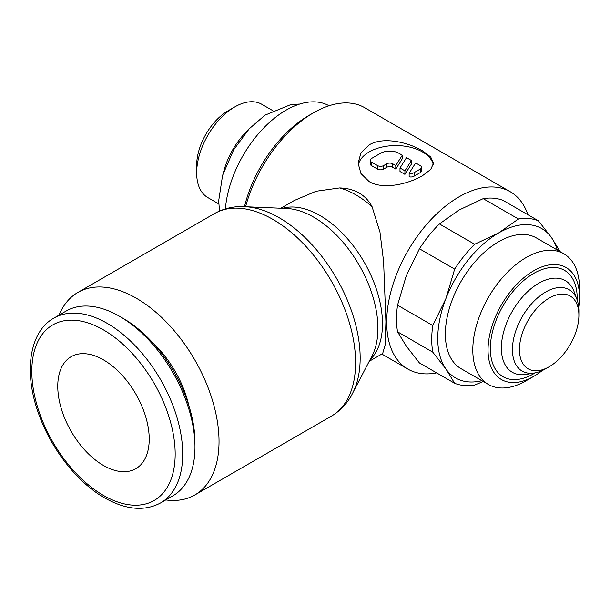 <?xml version="1.0" encoding="UTF-8"?>
<svg xmlns="http://www.w3.org/2000/svg" width="610" height="610" viewBox="0 0 610 610"><rect width="100%" height="100%" fill="white"/><g stroke="black" fill="none" stroke-linecap="round" stroke-linejoin="round"><path stroke-width="0.91" d="M397.545 331.802L432.772 352.145L445.918 368.989L454.663 383.286L419.436 362.95L406.291 346.106L397.545 331.802A91.614 52.895 -60 0 1 396.508 319.091A91.614 52.895 -60 0 1 397.545 305.183L406.291 275.705L419.436 248.766A91.614 52.895 -60 0 1 439.398 223.931L459.086 210.023L483.181 198.654A91.614 52.895 -60 0 1 503.143 200.438L538.371 220.774A91.614 52.895 120 0 0 518.409 218.99L498.721 232.898A86.223 49.784 -60 0 1 551.516 237.618A86.223 49.784 -60 0 1 557.311 250.016M481.87 380.686A86.223 49.784 -60 0 1 445.918 368.989A86.223 49.784 -60 0 1 437.751 338.504A86.223 49.784 -60 0 1 445.918 298.587A86.223 49.784 -60 0 1 498.721 232.898L474.626 244.267A91.614 52.895 120 0 0 454.663 269.109L445.918 298.587L432.772 325.526A91.614 52.895 120 0 0 431.735 339.435A91.614 52.895 120 0 0 432.772 352.145M527.909 214.735A102.388 59.117 120 0 0 510.28 191.753A102.388 59.117 120 0 0 431.384 219.181A102.388 59.117 120 0 0 386.687 322.225A102.388 59.117 120 0 0 407.892 369.096A102.388 59.117 120 0 0 436.615 372.87M280.852 208.239L294.294 200.476L316.125 191.243L339.564 187.941C346.983 188.124 353.51 189.824 359.13 193.034C364.673 196.267 368.989 200.827 372.085 206.714L379.984 232.219L383.598 261.492L385.924 321.783L385.185 344.81L382.668 353.548L369.233 361.311M225.403 208.887A86.223 49.784 -60 0 1 265.35 126.316A86.223 49.784 -60 0 1 329.026 105.774M272.662 110.562L261.713 104.241A53.886 31.11 120 0 0 234.774 106.918L228.171 110.723A44.553 25.727 120 0 0 196.664 165.295L196.664 172.912A53.886 31.11 120 0 0 207.827 197.587L218.769 203.9M578.715 307.356A64.668 37.332 120 0 0 579.5 297.139L579.5 288.339A75.442 43.562 120 0 0 563.876 253.806A75.442 43.562 120 0 0 505.736 274.02A75.442 43.562 120 0 0 472.803 349.942A75.442 43.562 120 0 0 488.435 384.475A75.442 43.562 120 0 0 526.155 380.739L533.773 376.339A64.668 37.332 120 0 0 542.229 370.552M579.5 297.139A64.668 37.332 120 0 0 533.773 270.741A64.668 37.332 120 0 0 488.046 349.942A64.668 37.332 120 0 0 533.773 376.339M488.435 384.475L460.992 368.638A75.442 43.562 -60 0 1 445.369 334.105A75.442 43.562 -60 0 1 478.301 258.175A75.442 43.562 -60 0 1 536.442 237.969L563.876 253.806M549.168 366.747L545.66 368.775A46.993 27.13 120 0 1 534.703 372.954A46.993 27.13 120 0 1 512.438 349.591A46.993 27.13 120 0 1 540.102 295.789A46.993 27.13 120 0 1 577.029 299.64A46.993 27.13 120 0 1 578.89 311.222L578.89 315.271A42.037 24.27 120 0 0 549.168 298.107A42.037 24.27 120 0 0 519.445 349.591A42.037 24.27 120 0 0 549.168 366.747A42.037 24.27 120 0 0 578.89 315.271M577.029 299.64L574.155 291.793A52.94 30.569 120 0 0 568.375 282.865A52.94 30.569 120 0 0 538.813 283.223A52.94 30.569 120 0 0 501.374 348.066A52.94 30.569 120 0 0 515.846 373.846A52.94 30.569 120 0 0 526.468 374.387L534.703 372.954M165.76 499.941A116.937 67.512 -120 0 0 194.803 494.992A116.937 67.512 -120 0 0 219.028 441.457A116.937 67.512 -120 0 0 167.979 323.78A116.937 67.512 -120 0 0 77.867 292.449A116.937 67.512 -120 0 0 59.063 315.134M214.438 213.599A116.937 67.512 -120 0 1 272.906 219.394A116.937 67.512 -120 0 1 355.592 362.614A116.937 67.512 -120 0 1 331.375 416.15C342.05 409.798 349.873 400.526 354.837 388.341A114.573 66.147 -120 0 0 360.167 358.039A114.573 66.147 -120 0 0 279.159 217.717A114.573 66.147 -120 0 0 250.252 207.186C237.214 205.395 225.273 207.53 214.438 213.599L77.867 292.449M353.312 391.78L371.978 356.057A90.745 52.391 -120 0 0 373.701 352.336A90.745 52.391 -120 0 0 377.925 328.34A90.745 52.391 -120 0 0 313.753 217.198A90.745 52.391 -120 0 0 290.856 208.856A90.745 52.391 -120 0 0 286.776 208.49L246.509 206.782M119.537 316.3L123.304 318.481A101.367 58.522 -120 0 1 194.979 442.624L194.979 446.985A106.697 61.602 -120 0 0 119.537 316.3A106.697 61.602 -120 0 0 66.185 311.016L53.916 318.1C28.998 331.764 23.218 373.427 39.315 415.601C51.842 449.959 77.699 482.64 104.592 497.89C125.904 509.884 144.578 511.554 160.613 502.914A106.697 61.602 -120 0 0 182.71 454.069A106.697 61.602 -120 0 0 107.261 323.384A106.697 61.602 -120 0 0 53.916 318.1M152.439 342.446A77.6 44.804 60 0 1 188.795 405.414M103.494 359.885A64.668 37.332 60 0 1 145.737 416.866A64.668 37.332 60 0 1 135.824 468.686A64.668 37.332 60 0 1 103.494 465.483A64.668 37.332 60 0 1 61.244 408.502A64.668 37.332 60 0 1 71.156 356.682A64.668 37.332 60 0 1 103.494 359.885M369.157 181.582L360.96 173.583L358.108 163.19L360.96 152.843L369.157 144.905C383.248 136.243 408.441 142.427 422.509 150.784L430.713 156.991L433.558 163.19L430.713 169.443L422.509 175.703C408.418 183.953 383.225 190.122 369.157 181.582M358.245 165.508A37.721 21.777 180 0 1 382.874 146.888A37.721 21.777 180 0 1 422.509 151.943A37.721 21.777 180 0 1 433.329 164.944M420.221 165.584A4.308 2.486 180 0 1 421.479 167.346A4.308 2.486 180 0 1 420.221 169.1L414.121 172.622A4.308 2.486 180 0 1 409.142 173.263L415.646 162.939L420.221 165.584M421.479 167.346L421.479 170.861A4.308 2.486 180 0 1 420.221 172.622L414.121 176.145L414.121 172.622M402.295 155.237L402.295 158.752L395.791 169.077L392.787 167.346A4.308 2.486 0 0 0 386.687 167.346L383.637 169.1A4.308 2.486 180 0 1 377.544 169.1L371.444 165.584A4.308 2.486 180 0 1 370.186 163.823L370.186 160.3A4.308 2.486 180 0 1 371.444 158.539L380.594 153.262A12.932 7.465 180 0 1 398.879 153.262L402.295 155.237L395.791 165.554L392.787 163.823A4.308 2.486 0 0 0 386.687 163.823L383.637 165.584A4.308 2.486 180 0 1 377.544 165.584L371.444 162.062A4.308 2.486 180 0 1 370.186 160.3M395.791 169.077L395.791 165.554M404.933 170.838L399.992 167.986L406.504 157.662L411.445 160.514L404.933 170.838L404.933 174.361L399.992 171.501L399.992 167.986M404.933 174.361L411.445 164.037L411.445 160.514M414.121 176.145A4.308 2.486 180 0 1 409.142 176.786L409.142 173.263M160.613 502.914L172.882 495.831A106.697 61.602 -120 0 0 194.979 446.985M234.774 106.918A53.886 31.11 120 0 0 196.664 172.912M247.835 130.311A53.886 31.11 120 0 0 223.458 172.531M510.28 191.753L364.719 107.711A102.388 59.117 120 0 0 313.525 112.781A102.388 59.117 120 0 0 245.586 206.714M313.525 112.781L308.95 115.42A95.922 55.38 120 0 0 244.48 206.653M560.117 251.633L551.516 237.618L538.371 220.774M454.663 383.286A91.614 52.895 120 0 0 474.626 385.07L483.265 381.494M432.772 325.526L397.545 305.183M474.626 244.267L439.398 223.931M419.436 248.766L454.663 269.109M483.181 198.654L518.409 218.99M577.19 300.089A61.435 35.471 120 0 0 577.212 298.465A61.435 35.471 120 0 0 533.773 273.379A61.435 35.471 120 0 0 490.333 348.623A61.435 35.471 120 0 0 533.773 373.701A61.435 35.471 120 0 0 535.176 372.87M369.995 359.847A88.381 51.026 -120 0 0 382.493 323.765A88.381 51.026 -120 0 0 320.006 215.521A88.381 51.026 -120 0 0 282.506 208.307M372.085 206.714A88.381 51.026 -120 0 0 355.821 194.842A88.381 51.026 -120 0 0 339.564 187.941M103.494 329.918A101.367 58.522 -120 0 0 31.811 371.307A101.367 58.522 -120 0 0 103.494 495.45A101.367 58.522 -120 0 0 175.169 454.069A101.367 58.522 -120 0 0 103.494 329.918M420.221 172.622L420.221 169.1M377.544 169.1L377.544 165.584M383.637 169.1L383.637 165.584M392.787 167.346L392.787 163.823M386.687 167.346L386.687 163.823M371.444 165.584L371.444 162.062M299.716 104.058L291.206 104.44L264.992 115.16L249.162 128.855L233.63 149.877L222.589 175.322L218.7 200.698L219.478 211.052M381.822 354.044L407.892 369.096M331.375 416.15L194.803 494.992"/></g></svg>
